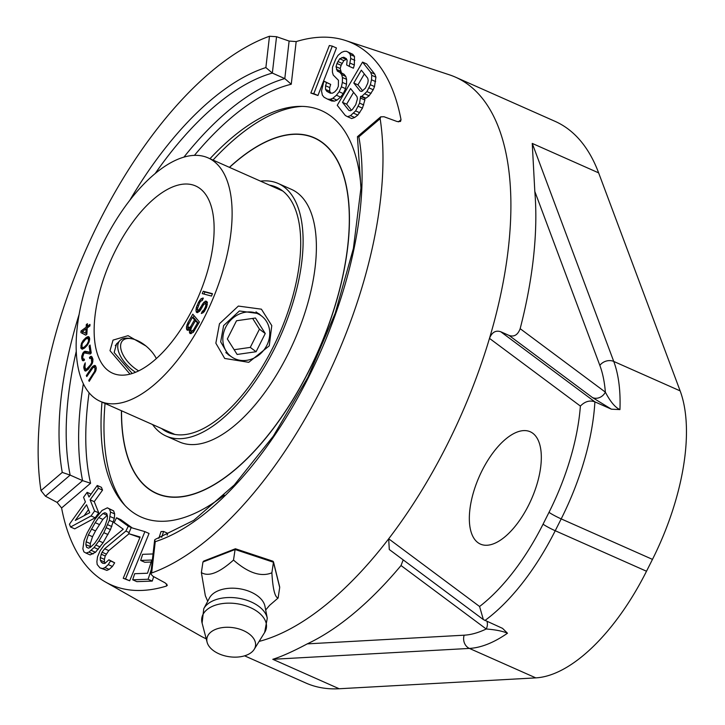 <?xml version="1.0" encoding="UTF-8"?>
<svg xmlns="http://www.w3.org/2000/svg" width="725" height="725" viewBox="0 0 725 725"><rect width="100%" height="100%" fill="white"/><g stroke="black" fill="none" stroke-linecap="round" stroke-linejoin="round"><path stroke-width="1.09" d="M244.588 655.826L305.877 683.022A307.237 142.209 -66.1 0 0 339.173 688.75L535.793 677.875A163.859 75.844 113.9 0 0 646.51 571.237L652.473 559.383L561.195 518.892A163.859 75.844 -66.1 0 0 594.89 401.858C589.778 400.019 584.939 401.423 580.381 406.072L489.484 338.376A307.237 142.209 -66.1 0 0 468.341 84.698A307.237 142.209 -66.1 0 0 455.472 77.158A307.237 142.209 -66.1 0 0 449.409 74.82L345.68 40.555A296.48 137.233 -66.1 0 0 296.172 41.588L289.121 41.053L276.542 36.712L269.483 36.25A294.241 136.191 -66.1 0 0 99.18 221.669A294.241 136.191 -66.1 0 0 40.981 490.58L62.259 472.41A258.589 119.688 113.9 0 1 79.052 314.659M487.019 621.434A10.241 9.026 -53.3 0 1 486.221 628.992C495.637 629.735 502.724 631.14 507.473 633.224L502.552 628.367L483.358 619.585L389.289 549.523L388.682 538.802A307.237 142.209 -66.1 0 0 489.484 338.376C491.94 332.277 495.692 330.065 500.757 331.751L509.05 335.43C514.134 337.161 517.831 334.914 520.16 328.679A307.237 142.209 113.9 0 0 534.814 191.436L532.25 143.414L598.632 172.867L680.141 390.884A163.859 75.844 113.9 0 1 652.473 559.383M598.632 172.867A307.237 142.209 -66.1 0 0 555.051 121.338L455.472 77.158M482.071 470.607A61.444 28.438 113.9 0 1 530.247 431.765A61.444 28.438 113.9 0 1 528.588 505.252A61.444 28.438 113.9 0 1 480.412 544.094A61.444 28.438 113.9 0 1 482.071 470.607M507.473 633.224A163.859 75.844 113.9 0 1 469.41 648.422L272.79 659.297C281.363 656.651 292.855 651.512 307.264 643.873A307.237 142.209 113.9 0 0 401.025 565.536L403.2 559.881M40.981 490.58L45.439 496.19L57.085 502.398L61.598 507.98A296.48 137.233 -66.1 0 0 98.663 577.562A296.48 137.233 -66.1 0 0 105.469 582.012L200.49 635.916A307.237 142.209 -66.1 0 0 206.208 638.807M259.106 641.417A307.237 142.209 -66.1 0 0 388.682 538.802L479.578 606.499A153.618 71.104 -66.1 0 0 543.061 524.175L549.015 512.321A153.618 71.104 -66.1 0 0 580.381 406.072M500.757 331.751L594.89 401.858L611.411 409.19L619.938 409.598C615.181 407.477 610.314 401.659 605.357 392.134A10.241 9.026 -53.3 0 1 592.47 397.563L509.05 335.43M483.358 619.585L479.578 606.499M611.411 409.19L592.47 397.563M151.643 572.995A294.241 136.191 -66.1 0 0 321.945 387.576A294.241 136.191 -66.1 0 0 380.145 118.673L358.866 136.835A258.589 119.688 113.9 0 1 308.442 377.526A258.589 119.688 113.9 0 1 155.25 541.675L151.643 572.995L150.746 573.874L152.884 576.221L165.2 582.918L167.339 585.247L166.451 586.063A296.48 137.233 -66.1 0 1 105.469 582.012M380.145 118.673L380.688 116.852L383.978 116.734L397.228 121.573L400.517 121.456L401.016 119.679A296.48 137.233 -66.1 0 0 363.95 50.088A296.48 137.233 -66.1 0 0 345.68 40.555M101.989 402.103A222.321 102.905 -66.1 0 0 122.933 503.195A222.321 102.905 -66.1 0 0 131.841 511.587A222.321 102.905 -66.1 0 0 224.27 495.13M360.987 186.932A222.321 102.905 -66.1 0 0 330.772 116.063A222.321 102.905 -66.1 0 0 298.963 106.394A222.321 102.905 -66.1 0 0 209.969 158.712M362.727 90.897L357.951 84.87L364.34 73.95M351.426 110.209L346.65 104.182L353.583 92.338M90.272 547.42L90.308 543.596L92.528 536.708L95.528 530.89L102.868 519.399L107.246 515.312M84.191 515.647L88.504 509.639M310.835 93.045L317.94 95.501L336.454 47.968L332.304 46.128L329.349 45.512L310.835 93.045L313.789 93.661L332.304 46.128M349.251 66.356L353.401 68.195L354.335 64.996L354.489 56.441L352.758 54.284L346.432 51.276L344.23 51.33L341.566 52.372L337.995 55.399L335.729 59.115L332.503 67.253L332.422 72.137L333.255 75.056L338.448 80.294L338.339 86.402L336.971 89.374L334.723 91.867L332.503 93.144L330.301 93.199L326.812 91.332L325.525 89.411L325.588 85.74L326.522 82.55L323.903 81.146L321.528 90.978L322.344 95.102L324.066 97.259L327.555 99.126L330.192 99.307L332.857 98.265L336.427 95.247L339.128 91.758L341.421 86.819L342.372 82.396L342.454 77.512L341.629 74.602L339.907 72.446L337.288 71.041L336.038 66.682L336.971 63.483L339.699 58.77L343.686 57.212L346.305 58.607L347.157 60.302L346.641 64.951L349.251 66.356L350.71 58.498L350.338 54.602L348.616 52.445L346.432 51.276M326.812 91.332L330.962 93.172L329.667 91.25L329.73 87.589L330.673 84.39L323.903 81.146M327.555 99.126L331.706 100.974L334.343 101.147L337.007 100.104L340.578 97.087L343.278 93.597L345.562 88.658L346.523 84.236L346.604 79.351L345.78 76.442L344.049 74.285L341.439 72.881L340.188 68.522L341.122 65.323L343.849 60.61L346.623 59.242M347.556 116.707L351.697 118.547L354.661 117.486L357.824 115.076L362.464 108.152L364.883 100.014L364.748 98.247L365.962 98.174L369.125 95.773L373.23 89.755L374.508 86.574L375.913 77.167L374.771 74.122L366.687 63.936L362.536 62.096L337.252 105.315L345.336 115.502L347.556 116.707L350.51 115.647L355.631 110.907L359.591 103.122L360.597 96.407L361.811 96.334L366.923 91.595L370.357 84.734L371.499 79.777L371.762 75.318L370.62 72.282L362.536 62.096M153.047 553.954L142.644 554.326L140.668 560.425L144.81 562.265L151.144 562.038M140.668 560.425L151.797 560.026L147.519 573.239L134.669 573.702L132.684 579.801L136.835 581.64L152.259 581.088L153.691 576.656M167.149 535.177L167.747 533.31L163.596 531.47L161.032 531.561L158.847 538.312M123.232 578.278L129.675 580.788L149.051 533.473L144.9 531.633L131.153 527.628L128.678 533.663L140.133 537.007L123.232 578.278L125.525 578.949L144.9 531.633M128.678 533.663L139.907 537.569M132.285 527.954L120.712 519.598L116.562 517.759L114.133 522.616L123.259 529.205L104.454 544.692L100.086 550.792L97.512 556.854L96.878 561.676L97.204 564.558L99.977 567.883L102.751 568.554L105.016 567.557L108.261 564.612L110.526 560.96L108.895 559.782L104.844 563.461L102.733 563.262L101.427 562.319L100.286 560.171L100.277 557.525L102.044 552.196L104.636 548.78L125.869 531.081L128.289 526.223L116.562 517.759M99.977 567.883L106.892 570.394L109.167 569.397L112.411 566.452L114.677 562.799L108.895 559.782M105.116 563.289L104.427 562.011L104.418 559.365L105.225 555.984L108.786 550.619L128.968 533.799M86.003 553.075L90.154 554.915L95.51 552.269L103.095 542.744L110.454 529.631L114.323 518.402L114.65 513.898L113.626 510.871L107.363 507.826L102.008 510.472L94.431 519.997L87.073 533.111L84.046 540.542L82.867 548.834L83.892 551.861L86.003 553.075L88.948 552.106L94.069 547.484L98.944 540.904L103.838 532.703L109.33 520.351L110.499 512.058L109.475 509.032L107.363 507.826M70.561 527.002L74.711 528.842L95.183 517.795L98.736 512.847L94.25 501.655L102.542 490.118L101.418 487.318L97.268 485.478L88.976 497.015L87.109 492.347L83.556 497.296L85.423 501.954L69.437 524.202L70.561 527.002L91.033 515.946L94.585 511.007L90.099 499.815L98.392 488.278L97.268 485.478M317.94 95.501L313.789 93.661M361.331 70.162L367.729 78.218L368.2 80.412L367.792 83.103L365.445 88.124L361.739 91.45L360.198 91.096L353.8 83.031L361.331 70.162M355.757 104.681L352.196 109.774L350.447 110.762L348.897 110.408L342.499 102.343L350.574 88.55L356.963 96.615L357.443 98.808L355.757 104.681M132.684 579.801L148.108 579.248L151.244 569.578M161.702 537.316L163.596 531.47M98.183 538.222L94.649 543.342L90.344 547.393L88.468 548.163L86.619 547.312L85.849 544.629L86.157 541.747L88.377 534.869L95.193 522.671L98.718 517.55L103.032 513.499L104.907 512.729L106.756 513.59L107.517 516.263L107.218 519.145L104.998 526.024L98.183 538.222M89.728 512.684L75.3 520.414L86.547 504.754L89.728 512.684M346.07 59.332L341.919 57.492M343.849 60.61L339.699 58.77M342.037 63.347L337.886 61.507M341.122 65.323L336.971 63.483M340.188 68.522L336.038 66.682M340.587 71.195L336.436 69.355M341.439 72.881L337.288 71.041M344.049 74.285L339.907 72.446M345.78 76.442L341.629 74.602M346.604 79.351L342.454 77.512M346.523 84.236L342.372 82.396M345.562 88.658L341.421 86.819M343.278 93.597L339.128 91.758M340.578 97.087L336.427 95.247M337.007 100.104L332.857 98.265M334.343 101.147L330.192 99.307M330.673 84.39L326.522 82.55M329.73 87.589L325.588 85.74M329.667 91.25L325.525 89.411M352.758 54.284L348.616 52.445M354.489 56.441L350.338 54.602M354.86 60.338L350.71 58.498M354.335 64.996L350.193 63.157M364.748 98.247L360.597 96.407M365.962 98.174L361.811 96.334M364.883 100.014L360.733 98.174M363.742 104.962L359.591 103.122M362.464 108.152L358.313 106.303M359.772 112.747L355.631 110.907M357.824 115.076L353.673 113.236M354.661 117.486L350.51 115.647M374.771 74.122L370.62 72.282M375.913 77.167L371.762 75.318M375.65 81.617L371.499 79.777M374.508 86.574L370.357 84.734M373.23 89.755L369.079 87.915M371.073 93.434L366.923 91.595M369.125 95.773L364.974 93.924M357.951 84.87L353.8 83.031M346.65 104.182L342.499 102.343M152.259 581.088L148.108 579.248M129.675 580.788L125.525 578.949M129.141 532.531L125.869 531.081M132.013 527.882L128.289 526.223M108.786 550.619L104.636 548.78M106.194 554.036L102.044 552.196M105.225 555.984L101.074 554.145M104.418 559.365L100.277 557.525M104.427 562.011L100.286 560.171M103.775 563.361L101.427 562.319M114.677 562.799L110.526 560.96M112.411 566.452L108.261 564.612M109.167 569.397L105.016 567.557M106.892 570.394L102.751 568.554M103.095 542.744L98.944 540.904M107.989 534.543L103.838 532.703M100.104 546.949L95.963 545.109M98.21 549.323L94.069 547.484M95.51 552.269L91.368 550.429M93.099 553.945L88.948 552.106M113.626 510.871L109.475 509.032M114.65 513.898L110.499 512.058M114.323 518.402L110.173 516.553M113.481 522.19L109.33 520.351M111.822 526.54L107.672 524.701M110.454 529.631L106.303 527.791M107.182 515.339L103.032 513.499M102.868 519.399L98.718 517.55M99.343 524.51L95.193 522.671M95.528 530.89L91.386 529.051M92.528 536.708L88.377 534.869M90.308 543.596L86.157 541.747M90 546.469L85.849 544.629M88.504 548.145L86.619 547.312M95.183 517.795L91.033 515.946M91.069 494.106L87.109 492.347M102.542 490.118L98.392 488.278M94.25 501.655L90.099 499.815M98.736 512.847L94.585 511.007M155.25 541.675L154.652 540.016L155.123 539.463L193.747 520.342L234.284 484.998L273.352 436.087L307.889 377.335L335.249 313.173L353.392 248.448L360.95 188.074L357.443 136.744L358.866 136.835M129.748 200.39A258.589 119.688 113.9 0 1 265.876 67.57L272.346 73.08L284.798 78.599L291.251 84.254A248.349 114.949 -66.1 0 0 194.418 155.377M76.234 351.471A253.469 117.323 -66.1 0 0 70.153 475.102L82.596 480.63L90.589 483.231L61.598 507.98M45.439 496.19L70.153 475.102L62.259 472.41M89.112 346.061L90.054 352.223L85.07 351.253L83.266 352.45L81.689 356.492L81.834 358.902L82.768 360.706L84.444 360.153L84.281 359.056L83.167 358.984L82.677 357.208L83.846 353.356L84.671 352.975L90.317 353.99L91.259 352.957L90.054 345.028L89.112 346.061L90.29 346.586M204.532 317.124A133.137 61.625 -66.1 0 0 208.12 157.896A133.137 61.625 -66.1 0 0 103.738 242.059A133.137 61.625 113.9 0 0 100.15 401.288A133.137 61.625 113.9 0 0 204.532 317.124M192.904 308.46A102.415 47.406 113.9 0 1 112.602 373.203A102.415 47.406 113.9 0 1 115.366 250.714A102.415 47.406 -66.1 0 1 195.668 185.981A102.415 47.406 -66.1 0 1 192.904 308.46M202.257 293.616L211.519 296.063L212.47 293.697L203.218 291.251L202.257 293.616M202.366 311.197L201.278 313.517L203.236 312.656L206.471 307.645L207.404 302.316L206.172 301.147L203.852 302.289L199.003 309.802L198.106 310.282L197.408 308.913L199.593 302.823L200.49 301.373L202.275 300.422L203.353 298.111L201.042 298.763L198.532 302.234L196.357 307.355L195.977 311.034L197.2 312.692L199.701 311.17L203.662 304.609L205.266 303.558L205.963 304.437L205.411 307.056L203.607 310.436L202.366 311.197L203.988 311.913M189.723 329.422L189.388 332.077L190.158 333.609L193.24 332.376L199.429 322.018L192.796 314.161L187.793 322.87L186.479 326.803L186.633 329.422L187.34 330.265L189.723 329.422L190.793 329.902M91.667 367.629L86.311 375.623L86.792 376.574L92.927 367.72L94.196 367.231L95.011 368.246L94.703 371.236L88.731 380.417L89.211 381.368L95.89 370.584L96.28 367.756L95.147 365.527L92.61 366.506L91.667 367.629L92.628 368.055M89.429 357.443L89.773 358.594L90.371 358.087L91.323 358.73L91.703 362.491L90.598 364.711L86.411 369.279L85.468 368.635L84.943 366.913L85.233 362.826L83.747 367.122L84.372 370.04L85.432 371.064L88.205 369.369L92.41 363.18L92.936 359.047L91.35 356.301L89.429 357.443L91.114 358.286M84.526 348.082L87.19 345.372L89.048 342.155L89.701 338.765L88.831 336.781L85.894 337.705L83.221 340.415L81.372 343.632L80.964 348.308L82.188 349.214L84.526 348.082M80.919 332.603L85.704 335.158L86.855 334.307L87.218 327.954L89.891 325.978L89.982 324.392L87.308 326.368L87.462 323.712L86.32 324.564L86.166 327.211L81.01 331.008L80.919 332.603L85.822 335.068M197.327 323.196L193.367 330.093L191.273 331.262L190.775 330.065L191.391 327.745L195.351 320.849L198.469 323.694M188.455 327.917L187.947 325.489L192.397 317.342L194.508 319.852L190.548 326.739L188.455 327.917L191.065 328.615M84.662 346.686L83.511 347.493L81.907 347.184L82.161 343.659L85.749 339.101L88.097 338.222L88.604 341.04L87.145 344.157L84.662 346.686L85.595 347.094M85.813 333.301L82.442 331.479L86.076 328.797L85.813 333.301L86.882 333.772M230.84 356.328L228.167 354.652L220.681 341.837L223.617 325.588L239.386 310.971L258.752 313.59L261.227 315.747M132.195 373.484L114.16 352.513L116.571 343.831L118.284 342.336M203.218 291.251L204.876 291.985L204.024 294.087M212.362 293.96L204.876 291.985M205.266 303.558L207.323 304.582M197.653 310.019L197.843 312.466M202.71 299.498L201.849 300.476M199.864 310.971L198.106 310.282M207.105 301.872L205.066 303.585M188.137 327.546L188.373 330.256M194.037 315.629L192.922 317.568M189.442 330.319L191.092 331.044L191.237 333.591M195.351 320.849L197.019 321.592L198.596 323.468M191.907 331.407L191.273 331.262M192.397 317.342L194.055 318.076L196.167 320.586L195.877 321.084M95.827 366.261L94.259 367.258M94.196 367.231L94.685 367.611M92.311 357.162L91.087 358.186M85.477 368.653L86.139 370.937M87.653 369.931L85.876 369.17M90.915 358.195L92.972 359.446L91.323 358.73M83.411 359.111L83.81 360.642M91.25 352.876L86.728 351.987L85.061 353.039M82.387 347.601L82.65 349.078M89.42 337.442L87.879 338.231M84.2 348.29L82.324 347.565M82.786 331.66L82.578 333.337M87.19 328.416L86.447 328.96M87.897 326.622L87.852 327.483M202.9 311.007L204.278 311.623M203.607 310.436L204.767 310.943M204.332 309.376L205.411 309.847M205.411 307.056L206.507 307.536M205.782 305.796L206.915 306.303M205.963 304.437L207.232 304.998M205.619 303.757L207.278 304.491M196.321 312.203L197.336 312.647M195.977 311.034L197.635 311.768M195.995 309.095L197.553 309.783M196.357 307.355L197.553 307.88M197.091 305.325L198.197 305.814M198.532 302.234L199.647 302.724M199.611 300.395L200.961 301.002M201.042 298.763L202.701 299.498M202.465 298.102L203.208 298.428M199.003 309.802L200.327 310.391M199.901 308.841L201.052 309.358M200.798 307.4L201.903 307.889M201.876 305.08L203 305.578M202.782 303.63L204.042 304.192M203.852 302.289L205.51 303.023M205.284 301.138L206.942 301.872M186.633 329.422L188.292 330.165M186.425 328.561L188.083 329.295M186.479 326.803L188.128 327.528M186.896 324.845L188.002 325.344M187.793 322.87L188.926 323.368M189.597 332.938L191.146 333.627M189.388 332.077L191.047 332.811M193.367 330.093L194.499 330.591M192.605 331.008L193.829 331.552M189.08 328.053L190.738 328.797M189.778 327.664L191.183 328.289M190.548 326.739L191.681 327.247M194.508 319.852L196.167 320.586M86.311 375.623L87.172 376.003M92.61 366.506L94.277 367.24M93.471 365.79L95.129 366.524M94.486 365.4L95.501 365.853M88.731 380.417L89.601 380.797M94.087 372.423L94.893 372.786M94.703 371.236L95.492 371.59M95.057 370.14L95.899 370.52M95.165 369.143L96.108 369.569M95.011 368.246L96.262 368.798M90.398 356.464L92.057 357.208M84.843 370.765L85.496 371.055M84.372 370.04L86.03 370.774M83.855 368.318L85.514 369.052M83.747 367.122L85.206 367.774M83.883 365.889L84.916 366.352M84.381 364.186L85.251 364.575M86.411 369.279L87.725 369.859M87.082 368.962L88.142 369.433M87.861 368.218L88.785 368.626M90.598 364.711L91.432 365.074M91.268 363.578L92.057 363.932M91.703 362.491L92.51 362.853M91.894 361.449L92.8 361.857M91.848 360.452L92.963 360.95M83.647 359.228L84.354 359.546M82.26 360.234L83.402 360.742M81.834 358.902L83.493 359.636M81.698 358.014L83.012 358.603M81.689 356.492L82.677 356.927M81.934 355.196L82.777 355.576M82.55 353.492L83.42 353.882M83.266 352.45L84.562 353.021M83.647 352.033L85.305 352.776M84.435 351.435L86.094 352.169M85.07 351.253L86.728 351.987M90.054 352.223L91.232 352.749M80.964 348.308L82.623 349.051M80.711 347.021L82.369 347.755M80.847 345.381L81.707 345.762M81.372 343.632L82.07 343.949M81.916 342.372L82.686 342.717M82.659 341.185L83.384 341.502M83.221 340.415L84.028 340.768M84.172 339.291L85.097 339.699M85.894 337.705L87.172 338.276M86.855 337.071L88.523 337.814M87.444 336.79L89.102 337.524M88.223 336.581L88.921 336.889M83.511 347.493L84.626 347.991M86.003 345.453L86.819 345.816M87.145 344.157L87.843 344.466M88.251 342.127L88.93 342.427M88.604 341.04L89.293 341.339M88.749 339.644L89.601 340.025M88.504 338.602L89.673 339.119M88.097 338.222L89.692 338.928M81.01 331.008L82.668 331.751M86.166 327.211L87.453 327.782M86.32 324.564L87.39 325.036M87.308 326.368L88.595 326.939M86.076 328.797L87.145 329.277M125.044 505.543A224.369 103.856 113.9 0 1 105.052 403.462M302.126 106.385A224.369 103.856 -66.1 0 0 213.032 160.071M229.408 167.339A194.581 90.063 -66.1 0 1 314.36 137.804A194.581 90.063 -66.1 0 1 309.113 370.529A194.581 90.063 113.9 0 1 156.555 493.535A194.581 90.063 113.9 0 1 121.428 410.731M160.442 495.03A194.382 89.972 113.9 0 1 159.953 494.822L156.636 493.344A194.382 89.972 113.9 0 1 121.546 410.785M318.085 139.68A194.382 89.972 -66.1 0 0 317.604 139.463L314.278 137.986A194.382 89.972 -66.1 0 0 229.526 167.384M161.548 428.529A134.062 62.051 113.9 0 0 167.819 432.317A134.062 62.051 113.9 0 0 272.926 347.574A134.062 62.051 -66.1 0 0 276.542 187.24A134.062 62.051 -66.1 0 0 269.528 185.138M278.201 183.488L291.477 189.379A138.158 63.945 -66.1 0 1 287.752 354.616A138.158 63.945 113.9 0 1 179.438 441.951L166.152 436.06A138.158 63.945 113.9 0 0 274.476 348.725A138.158 63.945 -66.1 0 0 278.201 183.488A138.158 63.945 -66.1 0 0 260.556 181.15M166.152 436.06A138.158 63.945 113.9 0 1 152.576 424.551M156.636 493.344A194.382 89.972 113.9 0 0 309.031 370.466A194.382 89.972 -66.1 0 0 314.278 137.986M257.638 313.689A25.348 22.348 126.7 0 0 226.979 324.954A25.348 22.348 126.7 0 0 231.157 356.564A25.348 22.348 126.7 0 0 234.963 358.784A25.348 22.348 126.7 0 0 265.622 347.52A25.348 22.348 126.7 0 0 261.444 315.91A25.348 22.348 126.7 0 0 257.638 313.689M236.513 320.749L227.342 338.974L237.138 354.462L256.088 351.725L265.25 333.509L255.463 318.021L236.513 320.749M265.25 333.509L259.441 329.177L252.644 318.429M256.088 351.725L250.279 347.393L259.441 329.177M234.139 349.722L250.279 347.393M156.337 358.549A23.3 12.135 42.5 0 0 137.206 340.514A23.3 12.135 42.5 0 0 131.017 338.629A23.3 12.135 42.5 0 0 121.012 349.522A23.3 12.135 42.5 0 0 138.656 370.865M131.017 338.629L129.077 338.348A25.348 13.204 42.5 0 0 119.761 340.732A25.348 13.204 42.5 0 0 135.53 372.269M269.256 345.843L248.748 362.319L224.705 358.458L215.851 343.188L219.467 323.749L238.362 306.068L261.408 309.185L271.784 325.597L269.256 345.843M129.993 374.118L110.01 350.673L113.037 340.107L128.053 335.675L145.952 345.997M234.9 657.149A24.578 14.654 8.5 0 1 207.114 642.259A24.578 14.654 8.5 0 1 227.505 627.261A24.578 14.654 8.5 0 1 254.212 649.328A24.578 14.654 8.5 0 1 234.9 657.149M203.752 608.719L209.471 597.962A28.674 17.101 8.5 0 1 232.381 588.183A28.674 17.101 -171.5 0 1 264.96 606.29L267.271 618.244A32.824 19.575 -171.5 0 0 229.979 597.518A32.824 19.575 8.5 0 0 203.752 608.719L202.094 623.056A32.652 19.466 8.5 0 1 229.172 603.137A32.652 19.466 -171.5 0 1 264.652 632.445L254.212 649.328M207.712 601.27L205.338 595.732L201.369 572.569C208.501 577.018 219.213 572.85 233.504 560.072C248.276 573.013 261.063 577.254 271.875 572.795C272.836 588.972 274.92 597.382 278.11 598.016L269.6 605.348L265.676 609.97M278.11 598.016L279.705 587.449L273.461 562.228L235.09 549.505L202.955 562.002L203.743 561.068L235.362 548.78M271.875 572.795L273.461 562.228L272.944 561.213L235.426 548.771M271.875 561.313L272.944 561.213M279.433 586.362L279.705 587.449M235.688 549.314L235.09 549.505L235.688 549.314L235.09 549.505L233.504 560.072M201.369 572.569L202.955 562.002M272.79 659.297L339.173 688.75M401.025 565.536L486.221 628.992A153.618 71.104 113.9 0 1 464.154 635.191L307.264 643.873M534.814 191.436L599.847 365.4A153.618 71.104 113.9 0 1 605.357 392.134L520.16 328.679M532.25 143.414L613.749 361.44A10.241 8.211 159.5 0 0 599.847 365.4M680.141 390.884L613.749 361.44A163.859 75.844 113.9 0 1 619.938 409.598M549.015 512.321A10.241 0.943 26.7 0 0 561.195 518.892L555.232 530.736L646.51 571.237M543.061 524.175A10.241 0.943 26.7 0 0 555.232 530.736A163.859 75.844 -66.1 0 1 484.925 620.5M464.154 635.191A10.241 8.836 -93.2 0 0 469.41 648.422L535.793 677.875M401.016 119.679L398.433 121.882M166.687 583.978L166.451 586.063M89.084 392.814A248.349 114.949 -66.1 0 0 90.589 483.231M291.251 84.254L296.172 41.588M265.876 67.57L269.483 36.25M276.542 36.712L272.346 73.08A253.469 117.323 -66.1 0 0 155.141 173.592M57.085 502.398L82.596 480.63A253.469 117.323 113.9 0 1 83.348 383.842M183.914 157.144A253.469 117.323 113.9 0 1 284.798 78.599L289.121 41.053M380.688 116.852L357.461 136.681M154.652 540.016L150.746 573.874M282.804 191.028L208.12 157.896M174.834 434.42L100.15 401.288M225.828 352.595L231.157 356.564M256.007 311.859L261.444 315.91M119.761 340.732L115.266 345.626M207.114 642.259L202.094 623.056M267.271 618.244L264.652 632.445M279.669 586.915L273.452 561.766"/></g></svg>
